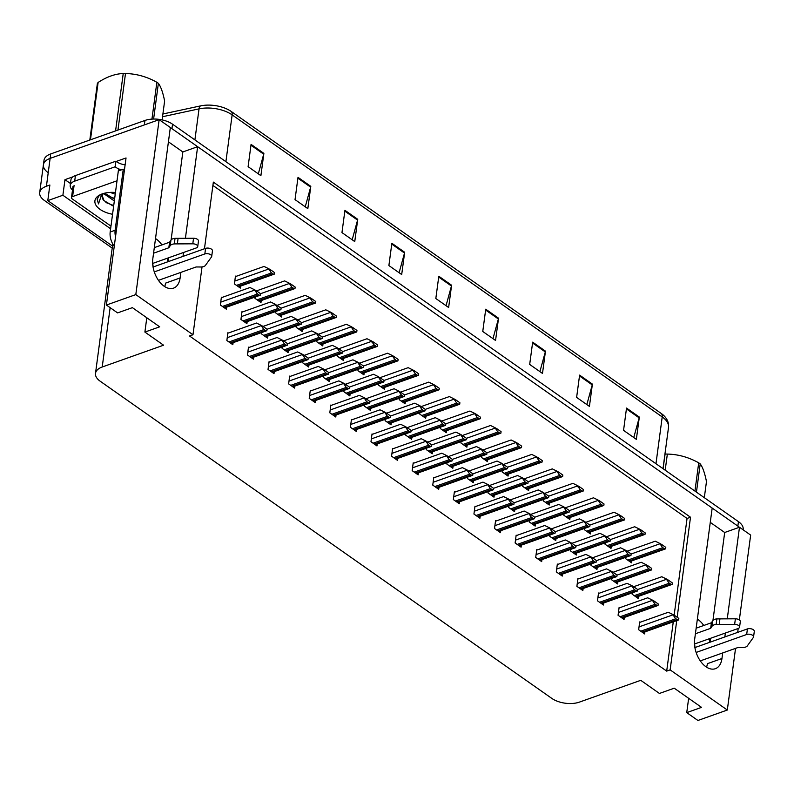 <?xml version="1.0" encoding="UTF-8"?>
<svg xmlns="http://www.w3.org/2000/svg" width="794" height="794" viewBox="0 0 794 794"><rect width="100%" height="100%" fill="white"/><g stroke="black" fill="none" stroke-linecap="round" stroke-linejoin="round"><path stroke-width="1.19" d="M694.561 643.984A21.001 12.674 -109.6 0 1 694.968 647.557M697.36 619.121A21.001 12.674 -109.6 0 1 698.125 619.628A21.001 12.674 -109.6 0 1 703.762 625.483M709.161 638.793A21.001 12.674 -109.6 0 1 709.568 642.366M152.706 263.429A21.001 12.674 -109.6 0 1 153.123 267.002M167.723 261.822A21.001 12.674 70.4 0 0 167.316 258.248M161.916 244.929A21.001 12.674 70.4 0 0 156.279 239.073A21.001 12.674 70.4 0 0 155.515 238.567M185.419 238.269L197.637 146.692L712.178 508.071L694.661 639.329A21.001 12.674 70.4 0 0 705.935 666.742A21.001 12.674 70.4 0 0 715.344 668.707A21.001 12.674 70.4 0 0 721.964 658.504L722.709 652.936M721.964 658.504L707.365 663.695A21.001 12.674 -109.6 0 1 706.581 667.168M48.136 172.635A19.691 10.173 7.6 0 1 43.412 164.775A19.691 10.173 7.6 0 1 50.141 158.383L159.147 119.666L170.333 127.516L152.815 258.775A21.001 12.674 70.4 0 0 164.09 286.187A21.001 12.674 70.4 0 0 173.499 288.153A21.001 12.674 70.4 0 0 180.119 277.95L180.863 272.382M164.735 286.624A21.001 12.674 70.4 0 0 165.519 283.14L180.119 277.95M70.458 183.513L64.969 179.652L73.008 176.794M116.192 161.46L126.038 157.966L106.406 305.045L117.591 312.896L132.39 307.645L159.693 326.82L144.895 332.071L163.584 345.201L102.218 366.997A19.691 10.173 -172.4 0 0 95.498 373.379A19.691 10.173 -172.4 0 0 100.223 381.239L551.79 698.383A19.691 10.173 -172.4 0 0 579.382 702.124L640.748 680.319L659.437 693.45L674.235 688.19L701.539 707.365L686.741 712.625L697.916 720.476L727.314 710.034L735.542 648.37M110.624 228.781L62.885 195.255L64.969 179.652M62.885 195.255L47.789 200.614L112.49 246.051M112.212 248.105L44.424 200.485A19.691 10.173 7.6 0 1 39.7 192.624A19.691 10.173 7.6 0 1 46.419 186.243L49.873 185.012L47.789 200.614M202.033 266.913L192.982 334.76L135.814 294.604L106.406 305.045M135.814 294.604L159.147 119.666M737.676 632.381L738.202 628.481M739.343 619.916L750.658 535.096L739.482 527.246L727.264 618.824M724.843 636.937L725.369 633.036M182.997 256.393L183.523 252.492M677.163 617.266L690.512 517.231L213.348 182.104L204.455 248.77M727.314 710.034L670.146 669.878L676.726 620.6M710.263 522.373L724.684 532.496L739.482 527.246M171.097 239.917L182.838 151.952L168.417 141.828M182.838 151.952L197.637 146.692M688.646 698.313L686.741 712.625M146.801 317.769L144.895 332.071M192.982 334.76L189.528 335.981L666.692 671.109L670.146 669.878M674.146 615.231L687.058 518.452L212.901 185.439M687.058 518.452L690.512 517.231M666.692 671.109L673.272 621.831M228.354 333.033L227.898 332.706L226.856 340.507L232.831 344.695L233.099 342.69M248.949 347.494L248.482 347.167L247.44 354.968L253.415 359.166L253.683 357.151M269.543 361.955L269.077 361.627L268.035 369.428L274.009 373.627L274.277 371.612M290.128 376.416L289.661 376.088L288.629 383.889L294.594 388.087L294.862 386.073M310.722 390.876L310.256 390.549L309.213 398.35L315.188 402.548L315.456 400.533M351.901 419.798L351.434 419.47L350.392 427.271L356.367 431.47L356.635 429.455M372.495 434.258L372.029 433.931L370.987 441.732L376.961 445.93L377.229 443.915M393.08 448.719L392.613 448.392L391.571 456.193L397.546 460.391L397.814 458.376M413.674 463.18L413.208 462.852L412.165 470.653L418.14 474.852L418.408 472.837M434.258 477.641L433.792 477.313L432.76 485.114L438.725 489.312L438.993 487.298M454.853 492.101L454.386 491.774L453.344 499.575L459.319 503.773L459.587 501.758M475.437 506.562L474.981 506.235L473.939 514.036L479.913 518.234L480.181 516.219M496.032 521.023L495.565 520.695L494.523 528.496L500.498 532.695L500.766 530.68M516.626 535.484L516.16 535.156L515.117 542.957L521.092 547.155L521.36 545.141M537.21 549.944L536.744 549.617L535.702 557.418L541.677 561.616L541.945 559.601M557.805 564.405L557.338 564.077L556.296 571.879L562.271 576.077L562.539 574.062M578.389 578.866L577.923 578.538L576.891 586.339L582.856 590.538L583.133 588.523M598.984 593.326L598.517 592.999L597.475 600.8L603.45 604.998L603.718 602.983M619.568 607.787L619.112 607.46L618.069 615.261L624.044 619.459L624.312 617.444M640.163 622.248L639.696 621.92L638.654 629.721L644.629 633.92L644.897 631.905M331.306 405.337L330.85 405.009L329.808 412.811L335.783 417.009L336.051 414.994M242.448 311.973L241.981 311.645L240.939 319.446L246.914 323.634L247.182 321.62M261.712 332.527L261.524 333.907L267.499 338.095L267.767 336.09M282.307 346.988L282.118 348.368L288.093 352.556L288.361 350.551M302.891 361.449L302.713 362.828L308.677 367.017L308.955 365.012M323.486 375.909L323.297 377.289L329.272 381.477L329.54 379.472M344.07 390.37L343.891 391.75L349.866 395.938L350.134 393.933M364.664 404.831L364.476 406.21L370.451 410.399L370.719 408.394M385.249 419.292L385.07 420.671L391.045 424.859L391.313 422.855M405.843 433.752L405.665 435.132L411.629 439.32L411.897 437.315M426.438 448.213L426.249 449.593L432.224 453.791L432.492 451.776M447.022 462.674L446.843 464.053L452.808 468.252L453.086 466.237M467.616 477.134L467.428 478.514L473.403 482.712L473.671 480.698M488.201 491.595L488.022 492.975L493.997 497.173L494.265 495.158M508.795 506.056L508.607 507.435L514.581 511.634L514.849 509.619M529.39 520.517L529.201 521.896L535.176 526.094L535.444 524.08M549.974 534.977L549.795 536.357L555.76 540.555L556.028 538.54M570.568 549.438L570.38 550.818L576.355 555.016L576.623 553.001M591.153 563.899L590.974 565.278L596.949 569.477L597.217 567.462M611.747 578.36L611.559 579.739L617.534 583.937L617.801 581.923M632.332 592.82L632.153 594.2L638.128 598.398L638.396 596.383M221.854 297.512L221.387 297.184L220.345 304.985L226.32 309.174L226.588 307.159M419.897 412.701L419.718 414.051L425.693 418.24L425.961 416.235M399.313 398.241L399.124 399.59L405.099 403.779L405.367 401.774M378.718 383.77L378.539 385.13L384.514 389.318L384.782 387.313M358.124 369.309L357.945 370.669L363.92 374.857L364.188 372.852M316.945 340.388L316.766 341.748L322.741 345.936L323.009 343.931M337.539 354.849L337.361 356.208L343.336 360.397L343.603 358.392M255.182 297.006L254.993 298.365L260.968 302.554L261.236 300.539M275.766 311.466L275.587 312.826L281.562 317.014L281.83 315.01M296.361 325.927L296.182 327.287L302.147 331.475L302.415 329.47M440.491 427.162L440.313 428.512L446.278 432.71L446.546 430.695M461.076 441.623L460.897 442.973L466.872 447.171L467.14 445.156M481.67 456.084L481.492 457.433L487.466 461.632L487.734 459.617M502.255 470.544L502.076 471.894L508.051 476.092L508.319 474.078M522.849 485.005L522.67 486.355L528.645 490.553L528.913 488.538M543.443 499.466L543.255 500.816L549.23 505.014L549.498 502.999M564.028 513.926L563.849 515.276L569.824 519.475L570.092 517.46M584.622 528.387L584.444 529.737L590.408 533.935L590.676 531.92M605.207 542.848L605.028 544.198L611.003 548.396L611.271 546.381M625.801 557.309L625.622 558.658L631.597 562.857L631.865 560.842M235.907 276.431L235.451 276.104L234.409 283.905L240.383 288.093L240.651 286.078M168.199 261.643L168.725 257.742M710.044 642.197L710.57 638.297M712.943 620.461L724.684 532.496M170.313 127.616A19.691 10.173 7.6 0 1 171.951 128.658L737.864 526.104A19.691 10.173 7.6 0 1 739.363 527.285M39.7 192.624L43.412 164.775A19.691 10.173 7.6 0 1 50.141 158.383L144.349 124.916L144.945 120.46A19.691 10.173 7.6 0 1 172.546 124.201L738.46 521.648A19.691 10.173 7.6 0 1 743.174 529.509L743.134 529.806M231.252 111.488L661.323 413.535A24.376 12.595 7.6 0 1 663.476 415.262C667.317 418.855 668.995 422.904 668.508 427.41A26.262 13.558 -172.4 0 0 662.216 416.929L232.146 114.882A6.56 3.99 -54.9 0 0 231.252 111.488A24.376 12.595 7.6 0 0 200.515 105.9L162.889 113.999M43.412 164.775L44.007 160.319A19.691 10.173 7.6 0 1 50.727 153.927L144.945 120.46M545.468 351.147L542.491 373.428L529.687 364.436L532.665 342.154L545.468 351.147A5.25 3.186 -54.9 0 1 545.299 351.941L532.556 342.988M592.393 384.107L589.426 406.389L576.623 397.397L579.6 375.115L592.393 384.107A5.25 3.186 -54.9 0 1 592.235 384.901L579.481 375.949M639.329 417.068L636.351 439.35L623.558 430.358L626.526 408.076L639.329 417.068A5.25 3.186 -54.9 0 1 639.16 417.862L626.416 408.91M404.672 252.264L401.695 274.545L388.891 265.553L391.869 243.272L404.672 252.264A5.25 3.186 -54.9 0 1 404.503 253.058L391.76 244.105M357.737 219.303L354.759 241.584L341.966 232.592L344.933 210.311L357.737 219.303A5.25 3.186 -54.9 0 1 357.578 220.097L344.824 211.144M310.801 186.342L307.834 208.624L295.031 199.631L298.008 177.35L310.801 186.342A5.25 3.186 -54.9 0 1 310.643 187.136L297.899 178.184M263.876 153.381L260.898 175.663L248.105 166.671L251.073 144.389L263.876 153.381A5.25 3.186 -54.9 0 1 263.707 154.175L250.964 145.223M498.533 318.186L495.555 340.467L482.762 331.475L485.729 309.194L498.533 318.186A5.25 3.186 -54.9 0 1 498.364 318.98L485.62 310.027M451.597 285.225L448.63 307.506L435.827 298.514L438.804 276.233L451.597 285.225A5.25 3.186 -54.9 0 1 451.439 286.019L438.695 277.066M446.039 305.69L451.439 286.019M492.975 338.651L498.364 318.98M258.318 173.846L263.707 154.175M305.243 206.807L310.643 187.136M352.179 239.768L357.578 220.097M399.104 272.729L404.503 253.058M633.771 437.534L639.16 417.862M586.835 404.573L592.235 384.901M539.9 371.612L545.299 351.941M272.898 273.801A3.285 1.985 70.4 0 0 274.367 274.109A3.285 1.985 70.4 0 0 274.377 274.099L274.575 272.61L270.516 269.752L270.307 271.24A3.285 1.985 70.4 0 0 271.617 272.898L272.898 273.801L237.783 286.267M235.381 276.62L264.035 266.437L268.451 268.59L270.307 271.24M268.451 268.59L270.516 269.752M258.834 294.882A3.285 1.985 70.4 0 0 260.303 295.189A3.285 1.985 70.4 0 0 260.323 295.179L260.521 293.691L256.452 290.832L256.254 292.321A3.285 1.985 70.4 0 0 257.554 293.978L258.834 294.882L223.719 307.347M221.318 297.7L249.981 287.517L254.388 289.671L256.254 292.321M254.388 289.671L256.452 290.832M265.345 330.403A3.285 1.985 70.4 0 0 266.814 330.711A3.285 1.985 70.4 0 0 266.824 330.701L267.032 329.212L262.963 326.354L262.764 327.853A3.285 1.985 70.4 0 0 264.065 329.5L265.345 330.403L230.23 342.879M227.828 333.222L256.482 323.039L260.898 325.193L262.764 327.853M260.898 325.193L262.963 326.354M152.647 263.449L196.297 247.946A4.188 2.164 7.6 0 0 197.726 246.587A4.188 2.164 7.6 0 0 192.793 243.818L174.293 243.907L175.037 238.339L193.538 238.25L192.793 243.818M72.502 189.984A13.131 6.779 7.6 0 1 70.209 185.409L70.944 179.831A13.131 6.779 -172.4 0 1 72.889 176.883A13.131 6.779 7.6 0 1 75.43 175.583L115.874 161.212A13.131 6.779 -172.4 0 0 116.232 161.49A13.131 6.779 7.6 0 0 125.115 164.874M70.209 185.409A13.131 6.779 7.6 0 1 74.686 181.151L115.13 166.78L115.874 161.212M120.112 169.42A13.131 6.779 7.6 0 1 115.13 166.78M124.44 169.906A13.131 7.92 -109.6 0 1 123.269 169.201L118.336 170.948L110.187 232.017A13.131 7.92 70.4 0 0 114.257 246.239M123.269 169.201L115.12 230.26A13.131 7.92 70.4 0 0 115.537 236.681M158.453 280.342L196.138 266.963L200.545 266.992A6.56 3.394 7.6 0 0 205.249 265.653L211.492 256.948A4.188 2.164 7.6 0 0 211.71 256.412A4.188 2.164 7.6 0 0 209.418 254.09A4.188 2.164 7.6 0 0 204.832 253.941L154.284 271.895M153.053 267.022L205.577 248.373L204.832 253.941M211.71 256.412L212.455 250.835A4.188 2.164 -172.4 0 0 210.162 248.512A4.188 2.164 -172.4 0 0 205.577 248.373M168.824 247.778L169.569 242.21L170.948 240.116L170.204 245.683L168.824 247.778L153.56 253.207M154.304 247.629L169.569 242.21M197.726 246.587L198.47 241.019A4.188 2.164 -172.4 0 0 193.538 238.25M170.948 240.116A6.56 3.394 7.6 0 1 175.037 238.339M170.204 245.683A6.56 3.394 7.6 0 1 174.293 243.907M177.36 243.867L178.094 238.289M293.482 288.262A3.285 1.985 70.4 0 0 294.961 288.569A3.285 1.985 70.4 0 0 294.971 288.559L295.169 287.071L291.1 284.212L290.902 285.701A3.285 1.985 70.4 0 0 292.202 287.359L293.482 288.262L258.378 300.728M256.522 290.882L284.629 280.897L289.036 283.051L290.902 285.701M289.036 283.051L291.1 284.212M314.077 302.722A3.285 1.985 70.4 0 0 315.546 303.03A3.285 1.985 70.4 0 0 315.565 303.02L315.764 301.531L311.695 298.673L311.496 300.162A3.285 1.985 70.4 0 0 312.796 301.819L314.077 302.722L278.962 315.198M277.116 305.343L305.214 295.358L309.63 297.512L311.496 300.162M309.63 297.512L311.695 298.673M334.671 317.183A3.285 1.985 70.4 0 0 336.14 317.491A3.285 1.985 70.4 0 0 336.15 317.481L336.348 315.992L332.279 313.134L332.081 314.623A3.285 1.985 70.4 0 0 333.391 316.28L334.671 317.183L299.556 329.659M297.7 319.803L325.808 309.819L330.215 311.973L332.081 314.623M330.215 311.973L332.279 313.134M355.255 331.644A3.285 1.985 70.4 0 0 356.724 331.952A3.285 1.985 70.4 0 0 356.744 331.942L356.943 330.453L352.873 327.594L352.675 329.083A3.285 1.985 70.4 0 0 353.975 330.741L355.255 331.644L320.141 344.12M318.295 334.264L346.392 324.28L350.809 326.433L352.675 329.083M350.809 326.433L352.873 327.594M241.912 312.161L270.565 301.978L274.982 304.132L276.848 306.782A3.285 1.985 70.4 0 0 278.148 308.439L279.428 309.342A3.285 1.985 70.4 0 0 280.897 309.65A3.285 1.985 70.4 0 0 280.917 309.64L281.116 308.151L309.551 298.068M274.982 304.132L281.116 308.151M277.046 305.293L276.848 306.782M263.052 326.423L291.16 316.439L295.567 318.593L297.432 321.242A3.285 1.985 70.4 0 0 298.743 322.9L300.013 323.803A3.285 1.985 70.4 0 0 301.492 324.111A3.285 1.985 70.4 0 0 301.502 324.101L301.7 322.612L330.145 312.528M295.567 318.593L301.7 322.612M297.631 319.754L297.432 321.242M320.607 338.264A3.285 1.985 70.4 0 0 322.076 338.572A3.285 1.985 70.4 0 0 322.096 338.562L322.295 337.073L318.225 334.214L318.027 335.703A3.285 1.985 70.4 0 0 319.327 337.361L320.607 338.264L285.493 350.74M283.647 340.884L311.744 330.899L316.161 333.053L318.027 335.703M316.161 333.053L318.225 334.214M304.231 355.345L332.339 345.36L336.755 347.514L338.611 350.164A3.285 1.985 70.4 0 0 339.921 351.821L341.202 352.725A3.285 1.985 70.4 0 0 342.671 353.032A3.285 1.985 70.4 0 0 342.68 353.022L342.879 351.534L371.324 341.45L373.259 343.544A3.285 1.985 70.4 0 0 374.57 345.201L375.85 346.105A3.285 1.985 70.4 0 0 377.319 346.412A3.285 1.985 70.4 0 0 377.329 346.402L377.527 344.914L373.458 342.055L373.259 343.544M336.755 347.514L342.879 351.534M338.81 348.675L338.611 350.164M285.929 344.864A3.285 1.985 70.4 0 0 287.408 345.172A3.285 1.985 70.4 0 0 287.418 345.162L287.617 343.673L283.547 340.815L283.349 342.313A3.285 1.985 70.4 0 0 284.649 343.961L285.929 344.864L250.825 357.34M248.413 347.683L277.076 337.5L281.483 339.653L283.349 342.313M281.483 339.653L283.547 340.815M306.524 359.325A3.285 1.985 70.4 0 0 307.993 359.632A3.285 1.985 70.4 0 0 308.012 359.622L308.211 358.134L304.142 355.275L303.943 356.774A3.285 1.985 70.4 0 0 305.243 358.422L306.524 359.325L271.409 371.8M269.007 362.143L297.661 351.96L302.077 354.114L303.943 356.774M302.077 354.114L304.142 355.275M327.118 373.785A3.285 1.985 70.4 0 0 328.587 374.093A3.285 1.985 70.4 0 0 328.597 374.093L328.795 372.594L324.726 369.736L324.528 371.235A3.285 1.985 70.4 0 0 325.838 372.892L327.118 373.785L292.003 386.261M289.602 376.604L318.255 366.421L322.672 368.575L324.528 371.235M322.672 368.575L324.726 369.736M347.703 388.246A3.285 1.985 70.4 0 0 349.171 388.554A3.285 1.985 70.4 0 0 349.191 388.554L349.39 387.055L345.321 384.197L345.122 385.695A3.285 1.985 70.4 0 0 346.422 387.353L347.703 388.246L312.588 400.722M310.186 391.065L338.849 380.882L343.256 383.036L345.122 385.695M343.256 383.036L345.321 384.197M112.559 214.281A21.398 11.056 7.6 0 1 96.104 205.457A21.398 11.056 7.6 0 1 100.094 194.798A21.398 11.056 7.6 0 1 102.218 193.895A21.398 11.056 7.6 0 1 115.467 192.476M101.136 194.312L98.744 196.178L97.176 199.363L98.496 203.899L101.682 194.461M103.587 193.458A14.838 7.662 -172.4 0 0 102.168 196.128A14.838 7.662 -172.4 0 0 104.014 200.614L113.621 206.311M104.669 193.17L114.564 199.205M103.548 193.498L114.336 200.971M102.218 195.84L104.014 200.614M110.981 226.101A3.285 1.697 7.6 0 1 110.664 225.913L72.264 198.937A3.285 1.697 7.6 0 1 71.48 197.627A3.285 1.697 7.6 0 1 72.601 196.565L116.996 180.794A3.285 1.697 7.6 0 1 117.026 180.784L118.485 169.658A3.285 1.697 7.6 0 1 121.869 169.698M107.13 195.612L114.664 198.48M105.9 202.53L113.721 205.557M97.215 199.135L98.496 203.899M151.942 119.11L156.865 82.278A35.442 18.312 7.6 0 1 157.629 82.794A35.442 18.312 7.6 0 1 158.373 83.33L153.609 119.04M162.105 119.894L164.626 101.007C162.909 92.441 160.825 86.556 158.373 83.33M115.249 194.093A12.505 6.461 7.6 0 1 110.455 192.386M115.577 130.901L123.229 73.534A35.442 18.312 7.6 0 1 125.492 73.524L117.959 130.047M89.821 140.042L97.364 83.519A35.442 18.312 7.6 0 1 98.119 82.447L90.466 139.813M123.229 73.534C115.239 73.802 106.872 76.77 98.119 82.447M156.865 82.278C146.811 76.671 136.35 73.753 125.492 73.524M694.492 644.003L738.142 628.501A4.188 2.164 7.6 0 0 739.571 627.141A4.188 2.164 7.6 0 0 734.639 624.372L716.138 624.461L716.883 618.893L735.383 618.804L734.639 624.372M700.298 660.896L737.983 647.507L742.39 647.547A6.56 3.394 7.6 0 0 747.094 646.207L753.337 637.503A4.188 2.164 7.6 0 0 753.556 636.957A4.188 2.164 7.6 0 0 751.263 634.634A4.188 2.164 7.6 0 0 746.678 634.495L696.13 652.45M694.899 647.576L747.422 628.917L746.678 634.495M753.556 636.957L754.3 631.389A4.188 2.164 -172.4 0 0 752.007 629.066A4.188 2.164 -172.4 0 0 747.422 628.917M710.67 628.332L711.414 622.764L712.794 620.67L712.049 626.238L710.67 628.332L695.405 633.751M696.149 628.183L711.414 622.764M739.571 627.141L740.316 621.573A4.188 2.164 -172.4 0 0 735.383 618.804M712.794 620.67A6.56 3.394 7.6 0 1 716.883 618.893M712.049 626.238A6.56 3.394 7.6 0 1 716.138 624.461M719.205 624.421L719.94 618.844M694.939 491.089L698.71 462.823A35.442 18.312 7.6 0 1 699.474 463.349A35.442 18.312 7.6 0 1 700.219 463.885L696.447 492.141M704.318 497.679L706.471 481.561C704.754 472.996 702.67 467.1 700.219 463.885M663.119 468.738L665.074 454.079A35.442 18.312 7.6 0 1 667.347 454.079L665.193 470.197M698.71 462.823C688.656 457.225 678.205 454.307 667.347 454.079M338.889 348.725L366.987 338.74L371.403 340.894L371.324 341.45M371.403 340.894L373.458 342.055M396.434 360.565A3.285 1.985 70.4 0 0 397.903 360.873A3.285 1.985 70.4 0 0 397.923 360.863L398.122 359.374L394.052 356.516L393.854 358.005A3.285 1.985 70.4 0 0 395.154 359.662L396.434 360.565L361.32 373.041M359.474 363.186L387.581 353.201L391.988 355.355L393.854 358.005M391.988 355.355L394.052 356.516M417.029 375.026A3.285 1.985 70.4 0 0 418.498 375.334A3.285 1.985 70.4 0 0 418.507 375.324L418.716 373.835L414.647 370.977L414.448 372.465A3.285 1.985 70.4 0 0 415.748 374.123L417.029 375.026L381.914 387.502M380.068 377.646L408.166 367.662L412.582 369.815L414.448 372.465M412.582 369.815L414.647 370.977M437.613 389.487A3.285 1.985 70.4 0 0 439.092 389.794A3.285 1.985 70.4 0 0 439.102 389.785L439.3 388.296L435.231 385.437L435.033 386.936A3.285 1.985 70.4 0 0 436.333 388.584L437.613 389.487L402.508 401.963M400.652 392.107L428.76 382.122L433.167 384.276L435.033 386.936M433.167 384.276L435.231 385.437M458.207 403.948A3.285 1.985 70.4 0 0 459.676 404.255A3.285 1.985 70.4 0 0 459.696 404.245L459.895 402.757L455.825 399.898L455.627 401.397A3.285 1.985 70.4 0 0 456.927 403.044L458.207 403.948L423.093 416.423M421.247 406.568L449.344 396.583L453.761 398.737L455.627 401.397M453.761 398.737L455.825 399.898M478.802 418.408A3.285 1.985 70.4 0 0 480.271 418.716A3.285 1.985 70.4 0 0 480.281 418.706L480.479 417.217L476.41 414.359L476.211 415.858A3.285 1.985 70.4 0 0 477.522 417.505L478.802 418.408L443.687 430.884M441.831 421.028L469.939 411.044L474.346 413.198L476.211 415.858M474.346 413.198L476.41 414.359M499.386 432.869A3.285 1.985 70.4 0 0 500.855 433.177A3.285 1.985 70.4 0 0 500.875 433.167L501.074 431.678L497.004 428.82L496.806 430.318A3.285 1.985 70.4 0 0 498.106 431.966L499.386 432.869L464.272 445.345M462.426 435.489L490.533 425.505L494.94 427.658L496.806 430.318M494.94 427.658L497.004 428.82M519.981 447.33A3.285 1.985 70.4 0 0 521.45 447.637A3.285 1.985 70.4 0 0 521.46 447.637L521.658 446.139L517.589 443.28L517.39 444.779A3.285 1.985 70.4 0 0 518.7 446.436L519.981 447.33L484.866 459.805M483.02 449.95L511.118 439.965L515.534 442.119L517.39 444.779M515.534 442.119L517.589 443.28M540.565 461.79A3.285 1.985 70.4 0 0 542.034 462.098A3.285 1.985 70.4 0 0 542.054 462.098L542.252 460.599L538.183 457.741L537.985 459.24A3.285 1.985 70.4 0 0 539.285 460.897L540.565 461.79L505.45 474.266M503.604 464.411L531.712 454.426L536.119 456.58L537.985 459.24M536.119 456.58L538.183 457.741M361.786 367.185A3.285 1.985 70.4 0 0 363.255 367.493A3.285 1.985 70.4 0 0 363.275 367.483L363.473 365.994L359.404 363.136L359.206 364.625A3.285 1.985 70.4 0 0 360.506 366.282L361.786 367.185L326.671 379.661M324.825 369.806L352.933 359.821L357.34 361.975L359.206 364.625M357.34 361.975L359.404 363.136M345.42 384.266L373.517 374.282L377.934 376.435L379.79 379.085A3.285 1.985 70.4 0 0 381.1 380.743L382.38 381.646A3.285 1.985 70.4 0 0 383.849 381.954A3.285 1.985 70.4 0 0 383.859 381.944L384.058 380.455L412.503 370.371M377.934 376.435L384.058 380.455M379.998 377.597L379.79 379.085M366.004 398.727L394.112 388.742L398.519 390.896L400.384 393.546A3.285 1.985 70.4 0 0 401.685 395.204L402.965 396.107A3.285 1.985 70.4 0 0 404.444 396.414A3.285 1.985 70.4 0 0 404.454 396.404L404.652 394.916L433.097 384.832M398.519 390.896L404.652 394.916M400.583 392.057L400.384 393.546M423.559 410.567A3.285 1.985 70.4 0 0 425.028 410.875A3.285 1.985 70.4 0 0 425.048 410.865L425.247 409.376L421.177 406.518L420.979 408.017A3.285 1.985 70.4 0 0 422.279 409.664L423.559 410.567L388.445 423.043M386.599 413.188L414.696 403.203L419.113 405.357L420.979 408.017M419.113 405.357L421.177 406.518M407.183 427.648L435.291 417.664L439.697 419.818L441.563 422.477A3.285 1.985 70.4 0 0 442.873 424.125L444.154 425.028A3.285 1.985 70.4 0 0 445.623 425.336A3.285 1.985 70.4 0 0 445.633 425.326L445.831 423.837L474.276 413.753M439.697 419.818L445.831 423.837M441.762 420.979L441.563 422.477M464.738 439.489A3.285 1.985 70.4 0 0 466.207 439.797A3.285 1.985 70.4 0 0 466.227 439.787L466.425 438.298L462.356 435.44L462.158 436.938A3.285 1.985 70.4 0 0 463.458 438.586L464.738 439.489L429.623 451.965M427.777 442.109L455.875 432.125L460.292 434.278L462.158 436.938M460.292 434.278L462.356 435.44M448.372 456.57L476.469 446.585L480.886 448.739L482.742 451.399A3.285 1.985 70.4 0 0 484.052 453.046L485.333 453.95A3.285 1.985 70.4 0 0 486.801 454.257A3.285 1.985 70.4 0 0 486.811 454.247L487.01 452.759L515.455 442.675M480.886 448.739L487.01 452.759M482.941 449.9L482.742 451.399M468.956 471.031L497.064 461.046L501.471 463.2L503.336 465.86A3.285 1.985 70.4 0 0 504.637 467.517L505.917 468.41A3.285 1.985 70.4 0 0 507.386 468.718A3.285 1.985 70.4 0 0 507.406 468.718L507.604 467.219L536.049 457.136M501.471 463.2L507.604 467.219M503.535 464.361L503.336 465.86M526.511 482.871A3.285 1.985 70.4 0 0 527.98 483.179A3.285 1.985 70.4 0 0 527.99 483.179L528.189 481.68L524.129 478.822L523.921 480.32A3.285 1.985 70.4 0 0 525.231 481.978L526.511 482.871L491.397 495.347M489.551 485.491L517.648 475.507L522.065 477.66L523.921 480.32M522.065 477.66L524.129 478.822M510.135 499.952L538.243 489.967L542.649 492.121L544.515 494.781A3.285 1.985 70.4 0 0 545.815 496.439L547.096 497.332A3.285 1.985 70.4 0 0 548.575 497.639A3.285 1.985 70.4 0 0 548.585 497.639L548.783 496.141L577.228 486.057L579.163 488.161A3.285 1.985 70.4 0 0 580.464 489.819L581.744 490.712A3.285 1.985 70.4 0 0 583.223 491.02A3.285 1.985 70.4 0 0 583.233 491.02L583.431 489.521L579.362 486.662L579.163 488.161M542.649 492.121L548.783 496.141M544.714 493.282L544.515 494.781M368.297 402.707A3.285 1.985 70.4 0 0 369.766 403.015A3.285 1.985 70.4 0 0 369.776 403.015L369.974 401.516L365.905 398.657L365.706 400.156A3.285 1.985 70.4 0 0 367.017 401.814L368.297 402.707L333.182 415.183M330.78 405.526L359.434 395.343L363.851 397.496L365.706 400.156M363.851 397.496L365.905 398.657M388.881 417.168A3.285 1.985 70.4 0 0 390.35 417.475A3.285 1.985 70.4 0 0 390.37 417.475L390.569 415.977L386.499 413.118L386.301 414.617A3.285 1.985 70.4 0 0 387.601 416.274L388.881 417.168L353.767 429.643M351.365 419.986L380.028 409.803L384.435 411.957L386.301 414.617M384.435 411.957L386.499 413.118M409.476 431.628A3.285 1.985 70.4 0 0 410.945 431.936A3.285 1.985 70.4 0 0 410.955 431.936L411.163 430.437L407.094 427.579L406.895 429.078A3.285 1.985 70.4 0 0 408.195 430.735L409.476 431.628L374.361 444.104M371.959 434.447L400.613 424.264L405.029 426.418L406.895 429.078M405.029 426.418L407.094 427.579M430.06 446.089A3.285 1.985 70.4 0 0 431.539 446.397A3.285 1.985 70.4 0 0 431.549 446.397L431.747 444.898L427.678 442.04L427.48 443.538A3.285 1.985 70.4 0 0 428.78 445.196L430.06 446.089L394.955 458.565M392.544 448.908L421.207 438.725L425.614 440.878L427.48 443.538M425.614 440.878L427.678 442.04M450.655 460.55A3.285 1.985 70.4 0 0 452.123 460.857A3.285 1.985 70.4 0 0 452.143 460.857L452.342 459.359L448.273 456.5L448.074 457.999A3.285 1.985 70.4 0 0 449.374 459.657L450.655 460.55L415.54 473.026M413.138 463.368L441.792 453.185L446.208 455.339L448.074 457.999M446.208 455.339L448.273 456.5M471.249 475.011A3.285 1.985 70.4 0 0 472.718 475.318A3.285 1.985 70.4 0 0 472.728 475.318L472.926 473.82L468.857 470.961L468.659 472.46A3.285 1.985 70.4 0 0 469.969 474.117L471.249 475.011L436.134 487.486M433.732 477.829L462.386 467.646L466.803 469.8L468.659 472.46M466.803 469.8L468.857 470.961M491.833 489.471A3.285 1.985 70.4 0 0 493.302 489.779A3.285 1.985 70.4 0 0 493.322 489.779L493.521 488.28L489.451 485.422L489.253 486.921A3.285 1.985 70.4 0 0 490.553 488.578L491.833 489.471L456.719 501.947M454.317 492.29L482.98 482.117L487.387 484.261L489.253 486.921M487.387 484.261L489.451 485.422M512.428 503.932A3.285 1.985 70.4 0 0 513.897 504.24A3.285 1.985 70.4 0 0 513.907 504.24L514.105 502.741L510.036 499.883L509.837 501.381A3.285 1.985 70.4 0 0 511.147 503.039L512.428 503.932L477.313 516.408M474.911 506.751L503.565 496.578L507.981 498.721L509.837 501.381M507.981 498.721L510.036 499.883M533.012 518.393A3.285 1.985 70.4 0 0 534.481 518.7A3.285 1.985 70.4 0 0 534.501 518.7L534.699 517.202L530.63 514.343L530.432 515.842A3.285 1.985 70.4 0 0 531.732 517.499L533.012 518.393L497.898 530.868M495.496 521.211L524.159 511.038L528.566 513.182L530.432 515.842M528.566 513.182L530.63 514.343M553.607 532.853A3.285 1.985 70.4 0 0 555.075 533.161A3.285 1.985 70.4 0 0 555.085 533.161L555.294 531.662L551.225 528.804L551.026 530.303A3.285 1.985 70.4 0 0 552.326 531.96L553.607 532.853L518.492 545.329M516.09 535.672L544.744 525.499L549.16 527.643L551.026 530.303M549.16 527.643L551.225 528.804M561.159 476.251A3.285 1.985 70.4 0 0 562.628 476.559A3.285 1.985 70.4 0 0 562.638 476.559L562.847 475.06L558.778 472.202L558.579 473.7A3.285 1.985 70.4 0 0 559.879 475.358L561.159 476.251L526.045 488.727M524.199 478.871L552.296 468.887L556.713 471.041L558.579 473.7M556.713 471.041L558.778 472.202M544.783 493.332L572.891 483.348L577.298 485.501L577.228 486.057M577.298 485.501L579.362 486.662M602.338 505.173A3.285 1.985 70.4 0 0 603.807 505.48A3.285 1.985 70.4 0 0 603.827 505.48L604.026 503.982L599.956 501.123L599.758 502.622A3.285 1.985 70.4 0 0 601.058 504.279L602.338 505.173L567.224 517.648M565.378 507.793L593.475 497.808L597.892 499.962L599.758 502.622M597.892 499.962L599.956 501.123M622.933 519.633A3.285 1.985 70.4 0 0 624.402 519.941A3.285 1.985 70.4 0 0 624.412 519.941L624.61 518.442L620.541 515.584L620.342 517.083A3.285 1.985 70.4 0 0 621.652 518.74L622.933 519.633L587.818 532.109M585.962 522.254L614.07 512.269L618.486 514.423L620.342 517.083M618.486 514.423L620.541 515.584M643.517 534.094A3.285 1.985 70.4 0 0 644.986 534.402A3.285 1.985 70.4 0 0 645.006 534.402L645.204 532.903L641.135 530.045L640.937 531.543A3.285 1.985 70.4 0 0 642.237 533.201L643.517 534.094L608.403 546.57M606.556 536.714L634.664 526.73L639.071 528.883L640.937 531.543M639.071 528.883L641.135 530.045M664.112 548.555A3.285 1.985 70.4 0 0 665.58 548.862A3.285 1.985 70.4 0 0 665.59 548.862L665.789 547.364L661.72 544.505L661.521 546.004A3.285 1.985 70.4 0 0 662.831 547.661L664.112 548.555L628.997 561.03M627.151 551.175L655.249 541.19L659.665 543.344L661.521 546.004M659.665 543.344L661.72 544.505M567.69 511.793A3.285 1.985 70.4 0 0 569.159 512.1A3.285 1.985 70.4 0 0 569.179 512.1L569.377 510.602L565.308 507.743L565.11 509.242A3.285 1.985 70.4 0 0 566.41 510.899L567.69 511.793L532.576 524.268M530.729 514.413L558.827 504.428L563.244 506.582L565.11 509.242M563.244 506.582L565.308 507.743M551.314 528.873L579.422 518.889L583.828 521.043L585.694 523.703A3.285 1.985 70.4 0 0 587.004 525.36L588.285 526.253A3.285 1.985 70.4 0 0 589.753 526.561A3.285 1.985 70.4 0 0 589.763 526.561L589.962 525.062L618.407 514.978M583.828 521.043L589.962 525.062M585.893 522.204L585.694 523.703M571.908 543.334L600.006 533.35L604.423 535.503L606.288 538.163A3.285 1.985 70.4 0 0 607.589 539.821L608.869 540.714A3.285 1.985 70.4 0 0 610.338 541.022A3.285 1.985 70.4 0 0 610.358 541.022L610.556 539.523L639.001 529.439M604.423 535.503L610.556 539.523M606.487 536.665L606.288 538.163M629.463 555.175A3.285 1.985 70.4 0 0 630.932 555.482A3.285 1.985 70.4 0 0 630.942 555.482L631.141 553.984L627.071 551.125L626.873 552.624A3.285 1.985 70.4 0 0 628.183 554.281L629.463 555.175L594.349 567.65M592.503 557.795L620.6 547.81L625.017 549.964L626.873 552.624M625.017 549.964L627.071 551.125M650.048 569.635A3.285 1.985 70.4 0 0 651.517 569.943A3.285 1.985 70.4 0 0 651.537 569.943L651.735 568.444L647.666 565.586L647.467 567.085A3.285 1.985 70.4 0 0 648.767 568.742L650.048 569.635L614.933 582.111M613.087 572.256L641.195 562.271L645.601 564.425L647.467 567.085M645.601 564.425L647.666 565.586M670.642 584.096A3.285 1.985 70.4 0 0 672.111 584.404A3.285 1.985 70.4 0 0 672.121 584.404L672.329 582.905L668.26 580.047L668.052 581.545A3.285 1.985 70.4 0 0 669.362 583.203L670.642 584.096L635.528 596.572M633.681 586.716L661.779 576.742L666.196 578.886L668.052 581.545M666.196 578.886L668.26 580.047M574.191 547.314A3.285 1.985 70.4 0 0 575.67 547.622A3.285 1.985 70.4 0 0 575.68 547.622L575.878 546.123L571.809 543.265L571.611 544.763A3.285 1.985 70.4 0 0 572.921 546.421L574.191 547.314L539.086 559.79M536.675 550.133L565.338 539.96L569.745 542.104L571.611 544.763M569.745 542.104L571.809 543.265M594.785 561.775A3.285 1.985 70.4 0 0 596.254 562.083A3.285 1.985 70.4 0 0 596.274 562.083L596.473 560.584L592.403 557.725L592.205 559.224A3.285 1.985 70.4 0 0 593.505 560.882L594.785 561.775L559.671 574.251M557.269 564.594L585.922 554.42L590.339 556.564L592.205 559.224M590.339 556.564L592.403 557.725M615.38 576.236A3.285 1.985 70.4 0 0 616.849 576.543A3.285 1.985 70.4 0 0 616.859 576.543L617.057 575.045L612.988 572.186L612.789 573.685A3.285 1.985 70.4 0 0 614.099 575.342L615.38 576.236L580.265 588.711M577.863 579.054L606.517 568.881L610.933 571.025L612.789 573.685M610.933 571.025L612.988 572.186M635.964 590.696A3.285 1.985 70.4 0 0 637.433 591.004A3.285 1.985 70.4 0 0 637.453 591.004L637.651 589.505L633.582 586.647L633.384 588.146A3.285 1.985 70.4 0 0 634.684 589.803L635.964 590.696L600.85 603.172M598.448 593.515L627.111 583.342L631.518 585.486L633.384 588.146M631.518 585.486L633.582 586.647M656.559 605.157A3.285 1.985 70.4 0 0 658.028 605.465A3.285 1.985 70.4 0 0 658.037 605.465L658.236 603.966L654.177 601.108L653.968 602.606A3.285 1.985 70.4 0 0 655.278 604.264L656.559 605.157L621.444 617.633M619.042 607.976L647.696 597.803L652.112 599.946L653.968 602.606M652.112 599.946L654.177 601.108M677.143 619.618A3.285 1.985 70.4 0 0 678.612 619.925A3.285 1.985 70.4 0 0 678.632 619.925L678.83 618.427L674.761 615.568L674.563 617.067A3.285 1.985 70.4 0 0 675.863 618.725L677.143 619.618L642.028 632.093M639.627 622.436L668.29 612.263L672.697 614.407L674.563 617.067M672.697 614.407L674.761 615.568M46.419 186.243L50.727 153.927M102.218 366.997L110.138 307.665M661.323 413.535A6.56 3.99 125.1 0 1 662.216 416.929L655.973 463.716M225.903 161.668L232.146 114.882A26.262 13.558 -172.4 0 0 199.036 108.867A6.56 3.206 -102.1 0 1 200.515 105.9M194.897 139.893L199.036 108.867L162.522 116.728M172.546 124.201L171.951 128.658M738.46 521.648L737.864 526.104M236.503 285.374L271.617 272.898M234.786 281.076L268.372 269.146M222.439 306.454L257.554 293.978M220.722 302.157L254.318 290.227M228.95 341.976L264.065 329.5M227.233 337.678L260.819 325.748M74.686 181.151L75.43 175.583M115.12 230.26L110.187 232.017M257.097 299.834L292.202 287.359M260.521 293.711L288.966 283.607M277.682 314.295L312.796 301.819M298.276 328.756L333.391 316.28M318.86 343.216L353.975 330.741M322.285 337.093L350.74 326.989M244.314 321.808L279.428 309.342M243.033 320.915L278.148 308.439M241.316 316.617L274.903 304.688M264.908 336.279L300.013 323.803M263.628 335.376L298.743 322.9M267.022 329.262L295.497 319.148M284.212 349.836L319.327 337.361M287.607 343.723L316.091 333.609M306.087 365.2L341.202 352.725M304.807 364.297L339.921 351.821M308.201 358.183L336.676 348.07M249.544 356.437L284.649 343.961M247.817 352.139L281.413 340.209M270.129 370.897L305.243 358.422M268.412 366.6L301.998 354.67M290.723 385.358L325.838 372.892M289.006 381.06L322.592 369.131M311.308 399.819L346.422 387.353M309.591 395.521L343.187 383.591M72.601 196.565L74.09 185.419M340.735 358.58L375.85 346.105M339.455 357.677L374.57 345.201M360.039 372.138L395.154 359.662M363.473 366.014L391.918 355.911M380.634 386.599L415.748 374.123M401.228 401.059L436.333 388.584M421.812 415.52L456.927 403.044M425.237 409.396L453.682 399.293M442.407 429.981L477.522 417.505M462.991 444.442L498.106 431.966M466.425 438.318L494.87 428.214M483.586 458.902L518.7 446.436M504.17 473.363L539.285 460.897M325.391 378.758L360.506 366.282M328.795 372.644L357.27 362.53M347.266 394.122L382.38 381.646M345.986 393.219L381.1 380.743M349.38 387.105L377.855 376.991M367.85 408.582L402.965 396.107M366.58 407.679L401.685 395.204M369.974 401.566L398.449 391.452M387.164 422.14L422.279 409.664M390.559 416.026L419.034 405.913M409.039 437.504L444.154 425.028M407.759 436.601L442.873 424.125M411.153 430.487L439.628 420.373M428.343 451.061L463.458 438.586M431.738 444.948L460.222 434.834M450.218 466.425L485.333 453.95M448.938 465.522L484.052 453.046M452.332 459.408L480.807 449.295M470.802 480.886L505.917 468.41M469.522 479.983L504.637 467.517M472.926 473.869L501.401 463.756M490.116 494.444L525.231 481.978M493.511 488.33L521.986 478.216M511.981 509.808L547.096 497.332M510.711 508.904L545.815 496.439M514.105 502.791L542.58 492.677M331.902 414.279L367.017 401.814M330.185 409.982L363.771 398.052M352.486 428.74L387.601 416.274M350.769 424.443L384.365 412.513M373.081 443.201L408.195 430.735M371.364 438.903L404.95 426.974M393.675 457.662L428.78 445.196M391.948 453.364L425.544 441.434M414.26 472.122L449.374 459.657M412.543 467.825L446.129 455.895M434.854 486.583L469.969 474.117M433.137 482.286L466.723 470.356M455.438 501.044L490.553 488.578M453.721 496.746L487.318 484.816M476.033 515.505L511.147 503.039M474.316 511.207L507.902 499.277M496.617 529.965L531.732 517.499M494.9 525.668L528.496 513.738M517.212 544.426L552.326 531.96M515.495 540.128L549.081 528.199M524.765 487.824L559.879 475.358M528.189 481.7L556.634 471.596M546.639 503.188L581.744 490.712M545.359 502.284L580.464 489.819M565.943 516.745L601.058 504.279M569.367 510.621L597.813 500.518M586.538 531.206L621.652 518.74M607.122 545.667L642.237 533.201M627.717 560.127L662.831 547.661M631.141 554.004L659.586 543.9M531.295 523.365L566.41 510.899M534.69 517.251L563.164 507.138M553.17 538.729L588.285 526.253M551.89 537.826L587.004 525.36M555.284 531.712L583.759 521.598M573.754 553.19L608.869 540.714M572.474 552.287L607.589 539.821M575.878 546.173L604.353 536.059M593.068 566.747L628.183 554.281M596.463 560.633L624.938 550.52M613.653 581.208L648.767 568.742M617.057 575.094L645.532 564.981M634.247 595.669L669.362 583.203M637.642 589.555L666.116 579.441M537.806 558.887L572.921 546.421M536.079 554.589L569.675 542.659M558.39 573.347L593.505 560.882M556.673 569.05L590.26 557.12M578.985 587.818L614.099 575.342M577.268 583.511L610.854 571.581M599.569 602.279L634.684 589.803M597.852 597.971L631.448 586.041M620.164 616.74L655.278 604.264M618.447 612.432L652.033 600.502M640.748 631.2L675.863 618.725M639.031 626.893L672.627 614.963M95.498 373.379L112.768 243.976M668.508 427.41L663 468.659M238.567 286.823L274.367 274.109M224.504 307.903L260.303 295.189M231.014 343.425L266.814 330.711M259.162 301.283L294.961 288.569M279.746 315.744L315.546 303.03M300.34 330.205L336.14 317.491M320.925 344.665L356.724 331.952M245.098 322.364L280.897 309.65M265.692 336.825L301.492 324.111M286.277 351.285L322.076 338.572M306.871 365.746L342.671 353.032M251.609 357.886L287.408 345.172M272.193 372.346L307.993 359.632M292.788 386.807L328.587 374.093M313.372 401.268L349.171 388.554M71.48 197.627L72.969 186.491M341.519 359.126L377.319 346.412M362.104 373.587L397.903 360.873M382.698 388.048L418.498 375.334M403.292 402.508L439.092 389.794M423.877 416.969L459.676 404.255M444.471 431.43L480.271 418.716M465.056 445.891L500.855 433.177M485.65 460.351L521.45 447.637M506.235 474.812L542.034 462.098M327.456 380.207L363.255 367.493M348.05 394.668L383.849 381.954M368.634 409.128L404.444 396.414M389.229 423.589L425.028 410.875M409.823 438.05L445.623 425.336M430.408 452.511L466.207 439.797M451.002 466.971L486.801 454.257M471.586 481.432L507.386 468.718M492.181 495.893L527.98 483.179M512.775 510.353L548.575 497.639M333.966 415.728L369.766 403.015M354.551 430.189L390.35 417.475M375.145 444.65L410.945 431.936M395.74 459.111L431.539 446.397M416.324 473.571L452.123 460.857M436.918 488.032L472.718 475.318M457.503 502.493L493.302 489.779M478.097 516.954L513.897 504.24M498.682 531.414L534.481 518.7M519.276 545.885L555.075 533.161M526.829 489.273L562.628 476.559M547.423 503.733L583.223 491.02M568.008 518.194L603.807 505.48M588.602 532.655L624.402 519.941M609.187 547.116L644.986 534.402M629.781 561.576L665.58 548.862M533.36 524.814L569.159 512.1M553.954 539.275L589.753 526.561M574.538 553.736L610.338 541.022M595.133 568.196L630.932 555.482M615.717 582.657L651.517 569.943M636.312 597.118L672.111 584.404M539.87 560.346L575.67 547.622M560.455 574.806L596.254 562.083M581.049 589.267L616.849 576.543M601.634 603.728L637.433 591.004M622.228 618.189L658.028 605.465M642.812 632.649L678.612 619.925"/></g></svg>

